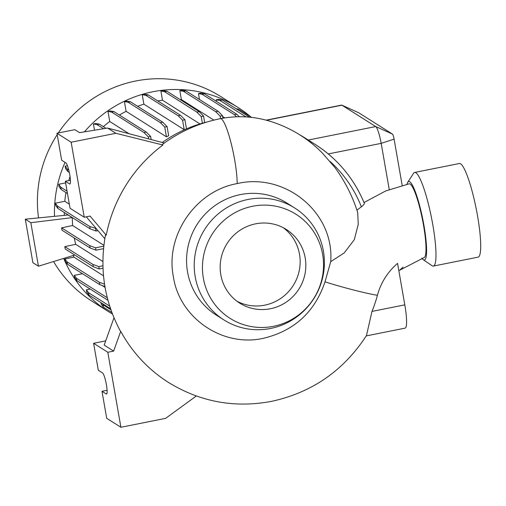 <?xml version="1.0" encoding="UTF-8"?>
<svg xmlns="http://www.w3.org/2000/svg" width="506" height="506" viewBox="0 0 506 506"><rect width="100%" height="100%" fill="white"/><g stroke="black" fill="none" stroke-linecap="round" stroke-linejoin="round"><path stroke-width="0.76" d="M364.004 202.52L385.705 190.952L409.183 183.817A37.653 6.015 78.7 0 1 410.151 184.064A37.653 6.015 78.7 0 1 422.997 222.355A37.653 6.015 78.7 0 1 423.927 257.668L398.836 270.672M356.926 210.224A126.076 123.04 -57.7 0 1 361.392 206.809C363.618 205.044 364.579 203.867 364.282 203.285A130.902 127.752 122.3 0 0 315.093 144.355A130.902 127.752 122.3 0 0 306.301 139.283M330.728 261.653C334.428 211.995 284.644 172.293 237.206 183.596L237.118 183.615C195.727 190.832 165.177 235.353 173.318 276.402C179.244 317.8 222.425 347.584 263.373 338.305L263.462 338.286C294.233 330.88 314.745 312.057 325.016 281.829L330.728 261.653L344.2 252.937L354.314 239.648L358.248 224.322L357.691 212.539C352.581 196.265 344.947 181.211 334.801 167.372L322.341 153.021C307.553 138.075 290.14 127.493 270.103 121.276C253.746 116.31 237.175 115.438 220.388 118.657A37.653 6.021 -101.3 0 0 220.388 118.663A37.653 6.021 -101.3 0 0 220.344 118.67M371.986 311.411L404.8 304.859L397.558 263.373A62.434 60.929 122.3 0 0 377.419 295.295A133.483 130.27 -57.7 0 1 371.986 311.411L366.477 335.51C343.719 370.588 312.063 392.542 271.494 401.372C234.613 408.253 200.281 401.947 168.492 382.447A144.843 141.351 122.3 0 1 120.732 331.322L120.086 330.589C104.255 300.57 99.385 268.73 105.476 235.062L106.247 235.201A144.843 141.351 122.3 0 1 162.913 145.013L162.47 144.362C179.908 131.522 199.187 122.958 220.3 118.676L220.388 118.657A37.653 6.021 -101.3 0 1 230.862 142.192A37.653 6.021 -101.3 0 1 237.169 183.602M250.875 116.93A120.896 117.98 122.3 0 0 237.877 107.373L220.837 96.602A120.896 117.98 122.3 0 0 135.678 81.011A120.896 117.98 122.3 0 0 58.304 132.977M237.877 107.373A120.896 117.98 122.3 0 0 152.711 91.782A120.896 117.98 122.3 0 0 84.382 131.876M199.971 123.926L162.496 100.226A110.89 108.221 122.3 0 0 157.758 100.915M222.634 116.544L224.759 117.885M180.003 99.511A110.89 108.221 122.3 0 1 181.382 99.574L213.867 120.118M364.358 203.38C354.023 178.491 337.603 158.814 315.093 144.355L304.561 137.695A130.902 127.752 122.3 0 0 299.223 134.507M294.694 207.985L287.029 203.14A66.223 64.629 122.3 0 0 240.382 194.595A66.223 64.629 122.3 0 0 187.859 247.434A66.223 64.629 122.3 0 0 216.252 315.08L223.918 319.931A66.223 64.629 122.3 0 0 270.565 328.47A66.223 64.629 122.3 0 0 323.087 275.637A66.223 64.629 122.3 0 0 294.694 207.985A66.223 64.629 122.3 0 0 248.048 199.446A66.223 64.629 122.3 0 0 195.525 252.279A66.223 64.629 122.3 0 0 223.918 319.931M273.474 326.307A61.599 60.119 122.3 0 0 322.632 254.385A61.599 60.119 122.3 0 0 252.526 206.277A61.599 60.119 122.3 0 0 203.361 278.199A61.599 60.119 122.3 0 0 273.474 326.307M255.587 223.835A43.586 42.536 122.3 0 0 221.021 258.604A43.586 42.536 122.3 0 0 239.705 303.132A43.586 42.536 122.3 0 0 270.406 308.749A43.586 42.536 122.3 0 0 304.979 273.98A43.586 42.536 122.3 0 0 286.288 229.452A43.586 42.536 122.3 0 0 255.587 223.835M236.941 301.222A43.586 42.536 122.3 0 0 264.727 305.162A43.586 42.536 122.3 0 0 298.926 272.064A43.586 42.536 122.3 0 0 283.379 227.776M421.821 258.136A40.044 6.401 -101.3 0 0 423.275 259.698L432.023 265.701A47.741 7.628 -101.3 0 0 433.357 266.074L478.081 257.143A47.741 7.628 -101.3 0 0 477.537 215.891A47.741 7.628 -101.3 0 0 459.385 163.508L414.661 172.438A47.741 7.628 -101.3 0 0 413.573 173.299L407.798 182.198A40.044 6.401 -101.3 0 0 407.039 184.266M433.357 266.074A47.741 7.628 -101.3 0 0 432.813 224.822A47.741 7.628 -101.3 0 0 414.661 172.438M423.275 259.698A40.044 6.401 -101.3 0 0 423.939 225.41A40.044 6.401 -101.3 0 0 407.798 182.198M107.588 128.05L115.874 133.293L71.15 142.224L84.243 217.238L70.043 208.263L65.331 181.256L69.588 183.95A10.778 1.72 -101.3 0 0 69.866 184.02A10.778 1.72 -101.3 0 0 69.6 173.906A10.778 1.72 -101.3 0 0 65.925 162.945L61.662 160.25L56.95 133.242L74.844 129.675L79.575 132.667L107.588 128.05L164.292 143.034M162.913 145.013L115.874 133.293M86.311 216.827L104.824 238.731M84.243 217.238L90.081 216.068L106.247 235.201M113.97 317.787L104.185 345.117L113.648 351.101L107.81 352.265L120.902 427.279L106.703 418.304L101.991 391.296L106.247 393.991A10.778 1.72 -101.3 0 0 106.526 394.06A10.778 1.72 -101.3 0 0 106.26 383.953A10.778 1.72 -101.3 0 0 102.585 372.985L98.322 370.291L93.61 343.289L107.81 352.265M120.732 331.322L113.648 351.101M70.423 180.237L65.331 181.256M56.95 133.242L71.15 142.224M120.902 427.279L165.626 418.348L196.315 395.989M105.703 340.873L93.61 343.289M107.082 390.278L101.991 391.296M207.055 121.984A130.902 127.752 122.3 0 0 162.224 142.483M65.053 162.394A120.896 117.98 122.3 0 0 54.515 216.328M63.693 258.421A120.896 117.98 122.3 0 0 108.657 311.74A120.896 117.98 122.3 0 0 112.465 314.043M100.941 302.645L101.219 304.214L103.395 307.129L111.877 312.493M90.176 289.04L86.374 289.799L86.785 292.158L88.961 295.074L110.536 308.711M82.484 273.714L74.281 275.353L74.692 277.712L76.868 280.621L107.955 300.279M73.225 255.479A110.89 108.221 122.3 0 0 73.965 257.143L64.888 258.958L65.299 261.311L67.475 264.227L99.745 284.631L104.925 286.548M64.281 212.501A110.89 108.221 122.3 0 0 64.332 215.366M65.976 192.565A110.89 108.221 122.3 0 0 64.793 201.299L55.312 203.197L55.723 205.55L57.899 208.466L90.169 228.87L96.045 231.046L98 230.654M65.616 182.9L58.639 184.292L59.05 186.644L61.226 189.56L67.469 193.507M70.037 176.537A110.89 108.221 122.3 0 0 68.778 180.566M67.456 165.721L65.141 166.183L65.552 168.536L67.728 171.452L69.309 172.451M94.502 130.206L93.414 123.964L97.114 124.647L103.553 128.72M105.994 128.315L99.454 124.179L95.754 123.496L93.414 123.964M151.186 139.567L150.643 136.449L146.291 132.041L114.021 111.636L110.321 110.953L107.98 111.421L109.739 121.503A110.89 108.221 122.3 0 0 103.35 126.645M126.12 111.333L166.442 136.829A110.89 108.221 122.3 0 1 168.675 135.728L167.081 126.595L162.73 122.186L130.459 101.782L126.759 101.099L124.419 101.567L126.12 111.333A110.89 108.221 122.3 0 0 119.397 115.039M186.493 128.859L184.899 119.726L180.547 115.324L148.277 94.919L144.577 94.236L142.237 94.698L143.887 104.179A110.89 108.221 122.3 0 0 137.607 106.304M162.496 100.226L160.889 91.029L164.589 91.712L196.866 112.117L201.211 116.525L202.381 123.217M204.69 122.585L203.551 116.057L199.206 111.649L166.929 91.244L163.229 90.561L160.889 91.029M181.382 99.574L179.826 90.663L183.526 91.346L215.796 111.75L220.148 116.152L220.578 118.625M222.925 118.189L222.488 115.684L218.137 111.282L185.866 90.878L182.166 90.194L179.826 90.663M199.49 99.492L198.46 93.61L202.16 94.293L234.436 114.698L236.498 116.791M239.249 116.734L236.776 114.229L204.5 93.825L200.8 93.142L198.46 93.61M216.53 101.428L216.245 99.783L219.946 100.466L245.967 116.924M249.49 117.202L222.286 99.998L218.586 99.315L216.245 99.783M185.5 129.289A110.89 108.221 122.3 0 0 184.209 129.675L143.887 104.179M109.739 121.503L129.074 133.729M64.793 201.299L69.328 204.171M72.25 217.624L30.834 222.691L25.3 219.193L68.095 214.999L72.25 217.624L72.586 225.505L103.894 245.302M74.268 237.978L75.685 244.309L102.895 261.513M73.965 257.143L103.521 275.833M102.035 285.479L105.071 287.395M25.3 219.193L32.896 262.703L38.431 266.2L30.834 222.691M61.58 227.858L89.707 245.638L90.119 247.997L61.991 230.217L61.58 227.858L72.586 225.505M74.743 255.011L38.431 266.2M64.806 246.637L92.927 264.417L93.338 266.77L65.217 248.99L64.806 246.637L75.685 244.309M400.322 269.325L400.992 269.192A15.401 2.46 -101.3 0 0 401.245 269.04A15.401 2.46 -101.3 0 0 401.606 268.25M389.24 189.548L381.182 143.362A15.401 2.46 -101.3 0 0 375.724 126.563L341.929 105.197A15.401 2.46 -101.3 0 0 341.828 105.14A15.401 2.46 -101.3 0 0 341.531 105.103L266.105 120.162M250.982 117L251.779 117.449M57.197 134.653A120.896 117.98 122.3 0 0 38.532 217.896M53.579 261.532A120.896 117.98 122.3 0 0 91.624 300.969L108.657 311.74M358.609 112.699A4.617 0.74 78.7 0 1 358.64 112.711A4.617 0.74 78.7 0 1 358.672 112.73L392.466 134.096A4.617 0.74 78.7 0 1 394.098 139.131L402.181 185.43M74.281 275.353L76.457 278.268L107.291 297.768M76.457 278.268L76.868 280.621M55.312 203.197L57.488 206.106L89.758 226.511L96.235 228.567M57.488 206.106L57.899 208.466M89.758 226.511L90.169 228.87M95.634 228.687L96.045 231.046M142.237 94.698L145.937 95.387L178.207 115.792L182.558 120.194L184.209 129.675M148.277 94.919L145.937 95.387M180.547 115.324L178.207 115.792M184.899 119.726L182.558 120.194M222.286 99.998L219.946 100.466M64.888 258.958L67.064 261.868L99.334 282.272L104.546 284.208M67.064 261.868L67.475 264.227M99.334 282.272L99.745 284.631M58.639 184.292L60.815 187.207L67.058 191.154M60.815 187.207L61.226 189.56M99.454 124.179L97.114 124.647M166.929 91.244L164.589 91.712M199.206 111.649L196.866 112.117M203.551 116.057L201.211 116.525M236.106 108.739L238.674 109.214L237.295 109.492M238.674 109.214L251.672 117.436M101.795 303.189L102.984 304.776L110.903 309.78M102.984 304.776L103.395 307.129M93.338 266.77L99.214 268.945L103.009 268.193M92.927 264.417L98.803 266.592L99.214 268.945M98.803 266.592L102.933 265.77M65.141 166.183L67.317 169.099L68.746 170.003M67.317 169.099L67.728 171.452M107.98 111.421L111.681 112.104L143.951 132.509L148.302 136.917L148.644 138.897M114.021 111.636L111.681 112.104M146.291 132.041L143.951 132.509M150.643 136.449L148.302 136.917M185.866 90.878L183.526 91.346M218.137 111.282L215.796 111.75M222.488 115.684L220.148 116.152M86.374 289.799L88.55 292.715L109.663 306.067M88.55 292.715L88.961 295.074M90.119 247.997L95.988 250.173L103.54 248.667M89.707 245.638L95.577 247.82L95.988 250.173M95.577 247.82L103.793 246.175M124.419 101.567L128.119 102.25L160.389 122.654L164.741 127.063L166.442 136.829M130.459 101.782L128.119 102.25M162.73 122.186L160.389 122.654M167.081 126.595L164.741 127.063M204.5 93.825L202.16 94.293M236.776 114.229L234.436 114.698M404.8 304.859A26.951 4.307 78.7 0 1 405.11 328.141L366.23 335.908M325.016 281.829A37.653 2.492 15.1 0 0 377.419 295.295M70.1 183.849L69.588 183.95M106.76 393.889L106.247 393.991M361.392 206.809A126.285 123.243 122.3 0 0 330.057 161.414M394.098 139.131L381.182 143.362L328.255 153.932M392.466 134.096L375.724 126.563L308.262 140.035M358.672 112.73L341.929 105.197L266.491 120.264M403.073 267.092L401.245 269.04M358.64 112.711L341.828 105.14"/></g></svg>
